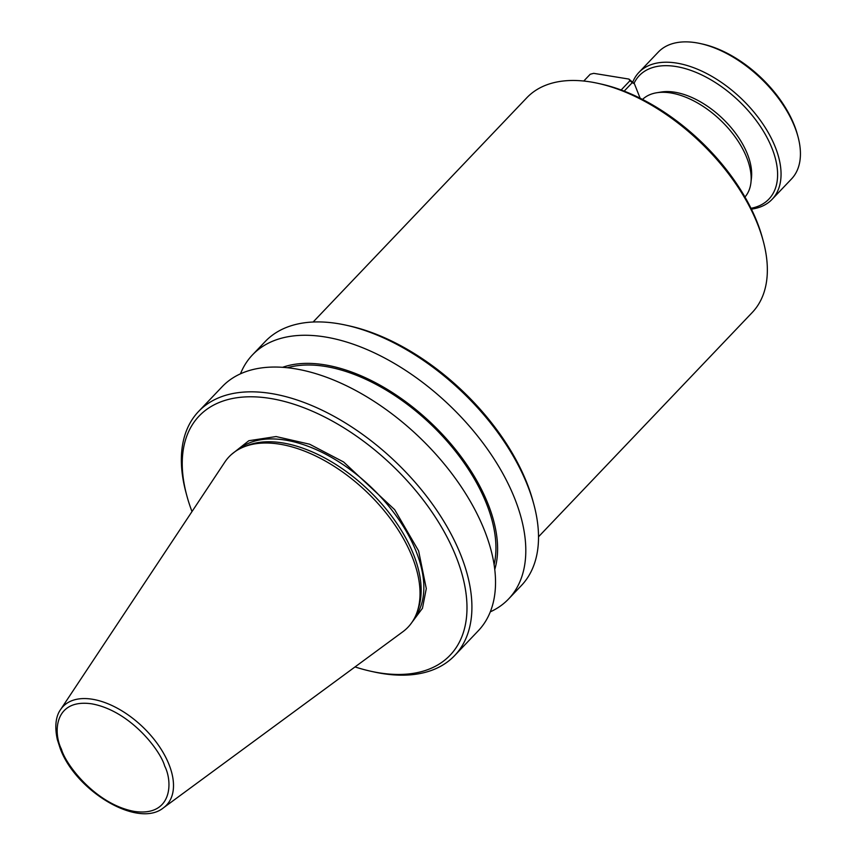 <?xml version="1.0" encoding="UTF-8"?>
<svg xmlns="http://www.w3.org/2000/svg" width="856" height="856" viewBox="0 0 856 856"><rect width="100%" height="100%" fill="white"/><g stroke="black" fill="none" stroke-linecap="round" stroke-linejoin="round"><path stroke-width="1.28" d="M538.52 536.787L752.199 312.536A155.664 87.494 -136.4 0 0 763.199 240.878A155.664 87.494 -136.4 0 0 757.678 224.358A155.664 87.494 -136.4 0 0 597.852 83.321A155.664 87.494 -136.4 0 0 526.804 97.766L313.125 322.017M763.199 240.878L762.407 237.947A152.133 85.514 -136.4 0 0 757.014 221.8A152.133 85.514 -136.4 0 0 600.816 83.974L597.852 83.321M533.802 504.195L533.01 501.263A173.361 97.445 -136.4 0 0 526.868 482.87A173.361 97.445 -136.4 0 0 348.874 325.804L345.91 325.152A176.892 99.424 43.6 0 1 527.531 485.427A176.892 99.424 43.6 0 1 533.802 504.195A176.892 99.424 43.6 0 1 521.304 585.622L508.592 598.965A176.892 99.424 43.6 0 1 490.295 611.847M240.483 373.805A176.892 99.424 43.6 0 1 252.456 354.908A176.892 99.424 43.6 0 1 325.098 336.954A176.892 99.424 43.6 0 1 514.809 498.77A176.892 99.424 43.6 0 1 508.592 598.965M744.955 197.019A70.759 39.772 -136.4 0 0 750.937 182.553A70.759 39.772 -136.4 0 0 746.764 157.686A70.759 39.772 -136.4 0 0 670.879 92.962A70.759 39.772 -136.4 0 0 656.702 92.758A70.759 39.772 -136.4 0 0 642.535 99.424M282.598 367.31A152.389 85.654 43.6 0 1 324.702 364.827A152.389 85.654 43.6 0 1 452.738 446.072A152.389 85.654 43.6 0 1 494.757 569.465M750.937 182.553L751.45 178.005A67.752 38.081 -136.4 0 0 674.796 92.213A67.752 38.081 -136.4 0 0 661.217 92.031L656.702 92.758M494.105 564.692A150.356 84.519 -136.4 0 0 486.593 503.97A150.356 84.519 -136.4 0 0 287.391 367.727M198.571 411.469L222.186 386.687A176.892 99.424 43.6 0 1 357.53 391.481A176.892 99.424 43.6 0 1 484.539 530.549A176.892 99.424 43.6 0 1 478.311 630.744L454.697 655.525A176.892 99.424 -136.4 0 0 460.924 555.33A176.892 99.424 -136.4 0 0 271.202 393.514A176.892 99.424 -136.4 0 0 198.571 411.469A176.892 99.424 -136.4 0 0 186.073 492.906L186.865 495.827A173.361 97.445 43.6 0 1 270.293 398.436A173.361 97.445 43.6 0 1 456.216 557.01A173.361 97.445 43.6 0 1 378.93 672.805A173.361 97.445 43.6 0 1 371.001 671.286A173.361 97.445 43.6 0 1 355.026 666.931M191.99 511.578A173.361 97.445 43.6 0 1 186.865 495.827M371.001 671.286L373.965 671.939A176.892 99.424 -136.4 0 0 382.054 673.49A176.892 99.424 -136.4 0 0 454.697 655.525M60.551 709.635L224.796 462.144A123.564 69.454 43.6 0 1 243.735 446.95L246.999 445.634A122.055 68.608 43.6 0 1 413.576 554.56A122.055 68.608 43.6 0 1 418.242 608.798L417.086 612.126A123.564 69.454 43.6 0 1 402.823 631.771L163.539 807.764A71.476 40.178 43.6 0 0 169.06 764.633A71.476 40.178 43.6 0 0 92.405 699.245A71.476 40.178 43.6 0 0 60.551 709.635C58.144 712.866 53.425 721.736 57.341 739.616L60.188 748.422C75.563 790.955 138.03 828.822 163.539 807.764M633.996 83.417A89.506 50.311 43.6 0 1 700.946 74.558A89.506 50.311 43.6 0 1 772.048 148.409A89.506 50.311 43.6 0 1 750.99 208.286M751.408 209.131A91.988 51.702 -136.4 0 0 772.101 199.33A91.988 51.702 -136.4 0 0 775.343 147.232A91.988 51.702 -136.4 0 0 709.292 74.921A91.988 51.702 -136.4 0 0 638.918 72.418A91.988 51.702 -136.4 0 0 632.67 82.283M243.735 446.95A123.564 69.454 43.6 0 1 279.848 444.189A123.564 69.454 43.6 0 1 412.357 557.224A123.564 69.454 43.6 0 1 417.086 612.126M772.101 199.33L791.479 178.99A91.988 51.702 -136.4 0 0 797.985 136.65A91.988 51.702 -136.4 0 0 794.721 126.891A91.988 51.702 -136.4 0 0 700.272 43.549A91.988 51.702 -136.4 0 0 658.296 52.088L638.918 72.418M797.985 136.65L797.428 134.595A89.506 50.311 -136.4 0 0 794.25 125.104A89.506 50.311 -136.4 0 0 702.348 44.009L700.272 43.549M252.456 354.908L265.178 341.565A176.892 99.424 43.6 0 1 345.91 325.152M640.128 98.205L634.403 83.76L628.914 79.073L593.722 73.349L590.223 74.247L583.771 81.031M628.914 79.073L629.973 80.71L621.146 89.987M634.403 83.76L632.252 82.657L624.174 91.132M632.252 82.657L629.973 80.71M414.775 617.583A122.055 68.608 -136.4 0 0 416.262 551.745A122.055 68.608 -136.4 0 0 331.775 457.553A122.055 68.608 -136.4 0 0 238.396 449.518M410.131 624.794L422.457 608.274L426.288 588.575L418.616 550.9L394.67 509.673L343.609 461.983L309.658 444.221L276.103 436.56L248.85 440.712L231.409 454.504M61.461 749.235C53.158 733.164 53.864 698.357 91.774 703.835C130.262 710.78 160.521 750.616 164.673 766.013C172.976 782.084 172.27 816.902 134.371 811.424C95.883 804.48 65.623 764.633 61.461 749.235"/></g></svg>
